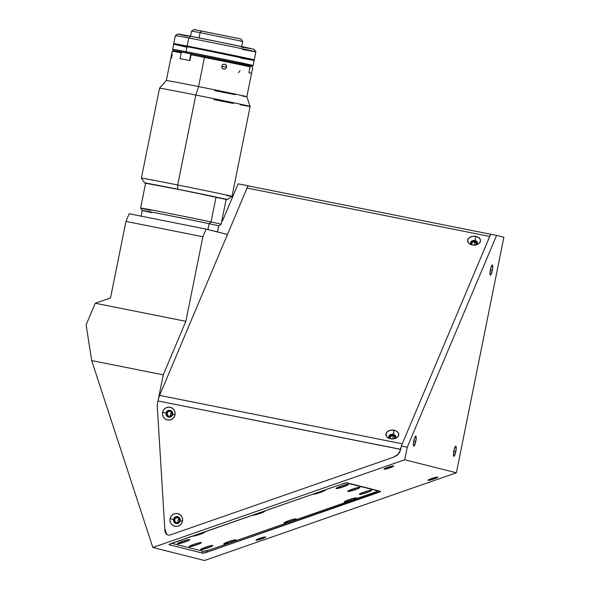 <?xml version="1.0" encoding="UTF-8"?>
<svg xmlns="http://www.w3.org/2000/svg" width="590" height="590" viewBox="0 0 590 590"><rect width="100%" height="100%" fill="white"/><g stroke="black" fill="none" stroke-linecap="round" stroke-linejoin="round"><path stroke-width="0.89" d="M428.111 480.356L428.111 480.356A5.133 0.56 -18.1 0 1 428.008 480.29A5.133 0.56 -18.1 0 1 432.3 478.298A5.133 0.56 -18.1 0 1 437.669 477.03A5.133 0.56 -18.1 0 1 437.765 477.096A5.133 0.56 -18.1 0 1 433.48 479.087A5.133 0.56 -18.1 0 1 428.111 480.356L431.887 478.438L437.773 477.111L433.886 478.947L428.111 480.356M384.06 469.257L384.06 469.257A5.133 0.56 -18.1 0 1 383.965 469.19A5.133 0.56 -18.1 0 1 388.25 467.199A5.133 0.56 -18.1 0 1 393.619 465.93A5.133 0.56 -18.1 0 1 393.722 465.997A5.133 0.56 -18.1 0 1 389.43 467.988A5.133 0.56 -18.1 0 1 384.06 469.257L387.844 467.339L393.722 466.012L389.843 467.848L384.06 469.257M256.075 540.256L256.075 540.256A5.133 0.56 -18.1 0 1 255.971 540.189A5.133 0.56 -18.1 0 1 260.264 538.198A5.133 0.56 -18.1 0 1 265.633 536.929A5.133 0.56 -18.1 0 1 265.729 536.996A5.133 0.56 -18.1 0 1 261.444 538.987A5.133 0.56 -18.1 0 1 256.075 540.256L260.802 538.021L265.736 537.011L261.857 538.847L256.075 540.256M492.362 270.331L490.342 269.932L492.362 270.331A5.133 1.032 -78.7 0 1 490.364 275.117A5.133 1.032 -78.7 0 1 490.364 269.829A5.133 1.032 -78.7 0 1 492.37 265.05A5.133 1.032 -78.7 0 1 492.362 270.331L490.814 274.829L490.172 274.969L489.936 273.465L490.828 267.926L492.377 265.05L492.79 266.702L492.362 270.331M415.795 441.416L413.774 441.01L415.795 441.416A5.133 1.032 -78.7 0 1 413.789 446.195A5.133 1.032 -78.7 0 1 413.789 440.914A5.133 1.032 -78.7 0 1 415.795 436.128A5.133 1.032 -78.7 0 1 415.795 441.416L414.239 445.907L413.605 446.047L413.369 444.543L414.254 439.004L415.81 436.128L416.216 437.78L415.795 441.416M455.834 451.505L453.813 451.099L455.834 451.505A5.133 1.032 -78.7 0 1 453.828 456.284A5.133 1.032 -78.7 0 1 453.835 451.003A5.133 1.032 -78.7 0 1 455.841 446.217A5.133 1.032 -78.7 0 1 455.834 451.505L454.278 455.996L453.644 456.136L453.408 454.632L454.3 449.093L455.849 446.217L456.262 447.869L455.834 451.505M472.148 244.835A2.567 1.763 -179.9 0 1 471.476 243.641A2.567 1.763 -179.9 0 1 474.751 241.959L474.744 245.071L474.751 241.959A2.567 1.763 -179.9 0 1 476.609 243.655A2.567 1.763 -179.9 0 1 475.931 244.843M390.41 438.665A2.567 1.763 -179.9 0 1 389.732 437.478A2.567 1.763 -179.9 0 1 393.014 435.796L393.006 438.901L393.014 435.796A2.567 1.763 -179.9 0 1 394.872 437.492A2.567 1.763 -179.9 0 1 394.194 438.68M157.191 404.991L164.949 531.361L166.019 533.884L168.416 535.13L170.237 534.946L393.995 457.036L397.387 455.045L400.308 450.672L400.662 449.388L158.002 400.964L157.191 404.991L163.268 374.856L185.843 321.314L202.894 236.76L206.117 229.112L227.467 234.488L247.999 185.791L238.139 183.829L222.437 221.058L221.803 220.933L222.437 221.058L238.139 183.829L248.656 185.961L247.999 185.791L227.467 234.488L206.117 229.112L202.894 236.76L125.95 221.405L129.173 213.757L206.117 229.112L129.173 213.757L125.95 221.405L202.894 236.76L185.843 321.314L95.248 303.238L110.522 297.921L125.95 221.405L110.522 297.921L95.248 303.238L185.843 321.314L163.268 374.856L91.671 360.571L86.118 324.876L95.248 303.238L86.118 324.876L91.671 360.571L152.84 547.483L404.725 459.78L407.255 447.235L496.588 235.395L490.666 234.215L401.34 446.055L407.255 447.235L401.34 446.055L399.821 451.837L398.346 454.071L393.995 457.036L170.237 534.946L168.401 535.13L166.682 534.459L164.78 528.662L157.191 404.991L163.268 374.856L91.671 360.571L152.84 547.483L204.494 560.5L456.38 472.797L503.882 237.232L496.588 235.395L503.882 237.232L456.38 472.797L404.725 459.78L456.38 472.797L204.494 560.5L152.84 547.483L404.725 459.78L407.255 447.235L496.588 235.395L490.666 234.215L401.34 446.055L400.684 449.3M475.282 245.189L476.595 243.456L474.751 241.959L472.804 242.106L471.572 243.154L472.435 245.02M393.545 439.026L394.769 437.972L394.548 436.637L392.018 435.73L389.835 436.991L390.698 438.857M202.754 553.177L202.023 550.957L202.754 553.177L169.116 544.703A4.108 0.45 -18.1 0 1 169.035 544.651A4.108 0.45 -18.1 0 1 172.14 543.169L342.266 483.933A4.108 0.45 -18.1 0 1 346.891 482.804L380.521 491.278A4.108 0.45 -18.1 0 1 380.602 491.33A4.108 0.45 -18.1 0 1 377.497 492.812L377.032 491.374L377.497 492.812L207.378 552.048A4.108 0.45 -18.1 0 1 202.754 553.177L169.116 544.703L169.669 544.172L342.266 483.933L346.891 482.804L380.602 491.345L207.378 552.048L202.754 553.177M206.95 550.743L207.378 552.048L206.95 550.743M171.749 412.44A2.567 2.515 -75.9 0 0 170.849 416.002M170.104 411.274L170.104 411.274A2.567 2.515 104.1 0 1 172.051 414.342A2.567 2.515 104.1 0 1 168.969 416.282A2.567 2.515 104.1 0 1 167.14 413.236A2.567 2.515 104.1 0 1 170.104 411.274L171.697 412.358L172.059 414.283L170.982 415.921L169.087 416.311L167.494 415.22L167.132 413.302L168.209 411.665L170.104 411.274M179.242 518.787A2.567 2.515 -75.9 0 0 178.35 522.356M177.605 517.629L177.605 517.629A2.567 2.515 104.1 0 1 179.544 520.697A2.567 2.515 104.1 0 1 176.469 522.629A2.567 2.515 104.1 0 1 174.64 519.591A2.567 2.515 104.1 0 1 177.605 517.629L179.198 518.713L179.559 520.638L178.482 522.268L176.587 522.659L174.994 521.575L174.625 519.65L175.709 518.013L177.605 517.629M399.533 452.626L398.855 452.973M264.63 510.962A6.468 0.708 -18.1 0 1 264.969 511.014A6.468 0.708 -18.1 0 1 260.146 513.403L259.77 512.658L260.146 513.403A6.468 0.708 -18.1 0 1 252.741 515.107M324.758 490.002L325.252 490.128L324.802 490.555L320.363 492.436A6.468 0.708 -18.1 0 1 312.951 494.14L320.363 492.436L319.979 491.691L320.363 492.436A6.468 0.708 -18.1 0 0 325.186 490.047A6.468 0.708 -18.1 0 0 324.839 490.002M343.476 486.787A6.468 0.708 -18.1 0 1 336.079 488.402A6.468 0.708 -18.1 0 1 340.954 486.153A6.468 0.708 -18.1 0 1 348.307 484.397A6.468 0.708 -18.1 0 1 343.476 486.787L342.842 485.533L343.476 486.787L336.064 488.468L339.803 486.573L346.522 484.552L348.24 484.375L347.923 484.906L343.476 486.787M355.092 489.715A6.468 0.708 -18.1 0 1 347.694 491.323A6.468 0.708 -18.1 0 1 352.569 489.081A6.468 0.708 -18.1 0 1 359.915 487.325A6.468 0.708 -18.1 0 1 355.092 489.715L354.45 488.461L355.092 489.715L347.68 491.396L350.357 489.906L357.193 487.694L359.878 487.583L355.092 489.715M366.7 492.643A6.468 0.708 -18.1 0 1 359.31 494.25A6.468 0.708 -18.1 0 1 364.178 492.008A6.468 0.708 -18.1 0 1 371.53 490.253A6.468 0.708 -18.1 0 1 366.7 492.643L366.066 491.389L366.7 492.643L359.288 494.317L363.027 492.421L368.809 490.615L371.486 490.511L366.7 492.643M351.596 500.305A6.468 0.708 -18.1 0 1 344.199 501.913A6.468 0.708 -18.1 0 1 349.066 499.671A6.468 0.708 -18.1 0 1 356.419 497.916A6.468 0.708 -18.1 0 1 351.596 500.305L350.954 499.051L351.596 500.305L344.177 501.987L347.916 500.084L354.634 498.071L356.353 497.894L356.036 498.425L351.596 500.305M291.379 521.272A6.468 0.708 -18.1 0 1 283.982 522.88A6.468 0.708 -18.1 0 1 288.857 520.638A6.468 0.708 -18.1 0 1 296.202 518.883A6.468 0.708 -18.1 0 1 291.379 521.272L290.745 520.019L291.379 521.272L283.967 522.947L287.706 521.051L293.481 519.244L296.165 519.141L291.379 521.272M231.169 542.24A6.468 0.708 -18.1 0 1 223.772 543.847A6.468 0.708 -18.1 0 1 228.647 541.605A6.468 0.708 -18.1 0 1 235.993 539.85A6.468 0.708 -18.1 0 1 231.169 542.24L230.528 540.978L231.169 542.24L223.75 543.914L227.497 542.018L234.208 539.998L235.948 540.108L231.169 542.24M208.019 547.874A6.468 0.708 -18.1 0 1 200.622 549.489A6.468 0.708 -18.1 0 1 205.497 547.24A6.468 0.708 -18.1 0 1 212.843 545.485A6.468 0.708 -18.1 0 1 208.019 547.874L207.378 546.62L208.019 547.874L200.6 549.556L204.346 547.66L211.058 545.639L212.776 545.462L212.459 545.993L208.019 547.874M196.433 544.961A6.468 0.708 -18.1 0 1 189.036 546.569A6.468 0.708 -18.1 0 1 193.911 544.327A6.468 0.708 -18.1 0 1 201.264 542.571A6.468 0.708 -18.1 0 1 196.433 544.961L195.799 543.7L196.433 544.961L189.021 546.635L192.76 544.74L199.479 542.719L201.219 542.83L196.433 544.961M184.825 542.033A6.468 0.708 -18.1 0 1 177.428 543.641A6.468 0.708 -18.1 0 1 182.303 541.399A6.468 0.708 -18.1 0 1 189.648 539.644A6.468 0.708 -18.1 0 1 184.825 542.033L184.183 540.779L184.825 542.033L177.413 543.707L180.09 542.225L186.927 540.005L189.604 539.902L184.825 542.033M204.332 531.929L204.826 532.055L203.823 532.792L199.936 534.37A6.468 0.708 -18.1 0 1 192.524 536.067L199.936 534.37L199.553 533.625L199.936 534.37A6.468 0.708 -18.1 0 0 204.76 531.981A6.468 0.708 -18.1 0 0 204.413 531.929M346.087 482.856L377.489 490.769A6.158 0.671 -18.1 0 1 377.615 490.851A6.158 0.671 -18.1 0 1 372.961 493.07L210.482 549.644A6.158 0.671 -18.1 0 1 203.543 551.34L210.482 549.644L376.663 491.573L377.489 490.769L346.087 482.856M171.712 543.316L203.543 551.34M264.541 510.97L265.035 511.088L264.593 511.515L260.146 513.403L252.734 515.077M477.48 243.242A3.488 2.397 0.1 0 0 475.009 241.347L475.842 236.398A6.468 4.432 -179.9 0 1 480.511 240.536A6.468 4.432 -179.9 0 1 476.204 244.843A6.468 4.432 -179.9 0 1 472.251 244.916A6.468 4.432 -179.9 0 1 471.867 244.828A6.468 4.432 -179.9 0 1 467.892 239.282A6.468 4.432 -179.9 0 1 475.842 236.398L475.009 240.528A3.488 2.397 0.1 0 0 470.798 241.937A3.488 2.397 0.1 0 0 472.45 244.953A3.488 2.397 -179.9 0 1 470.555 242.815A3.488 2.397 -179.9 0 1 475.009 240.528L475.009 241.347A3.488 2.397 0.1 0 0 470.599 243.228M395.743 437.079A3.488 2.397 0.1 0 0 393.272 435.184L394.105 430.235A6.468 4.432 -179.9 0 1 398.774 434.373A6.468 4.432 -179.9 0 1 394.467 438.68A6.468 4.432 -179.9 0 1 390.514 438.753A6.468 4.432 -179.9 0 1 390.13 438.665A6.468 4.432 -179.9 0 1 386.155 433.119A6.468 4.432 -179.9 0 1 394.105 430.235L393.272 434.365A3.488 2.397 0.1 0 0 389.061 435.774A3.488 2.397 0.1 0 0 390.713 438.79A3.488 2.397 -179.9 0 1 388.81 436.652A3.488 2.397 -179.9 0 1 393.272 434.365L393.272 435.184A3.488 2.397 0.1 0 0 388.862 437.065M172.73 414.409A3.488 3.422 -75.9 0 0 170.067 410.316A3.488 3.422 -75.9 0 0 166.019 413.066L162.582 412.351A6.468 6.335 104.1 0 1 170.075 407.248A6.468 6.335 104.1 0 1 175.009 414.829L172.73 414.409A3.488 3.422 104.1 0 1 168.519 417.123A3.488 3.422 104.1 0 1 166.019 413.066A3.488 3.422 104.1 0 1 170.23 410.352A3.488 3.422 104.1 0 1 172.73 414.409L175.009 414.829A6.468 6.335 104.1 0 1 167.516 419.933A6.468 6.335 104.1 0 1 162.582 412.351L166.019 413.066A3.488 3.422 -75.9 0 0 168.688 417.16A3.488 3.422 -75.9 0 0 172.73 414.409M170.34 410.382A3.488 3.422 -75.9 0 0 166.24 413.125A3.488 3.422 -75.9 0 0 168.629 417.145M180.23 520.756A3.488 3.422 -75.9 0 0 177.56 516.663A3.488 3.422 -75.9 0 0 173.519 519.421L170.082 518.699A6.468 6.335 104.1 0 1 177.575 513.602A6.468 6.335 104.1 0 1 182.509 521.184L180.23 520.756A3.488 3.422 104.1 0 1 176.019 523.47A3.488 3.422 104.1 0 1 173.519 519.421A3.488 3.422 104.1 0 1 177.73 516.7A3.488 3.422 104.1 0 1 180.23 520.756L182.509 521.184A6.468 6.335 104.1 0 1 175.016 526.28A6.468 6.335 104.1 0 1 170.082 518.699L173.519 519.421A3.488 3.422 -75.9 0 0 176.181 523.507A3.488 3.422 -75.9 0 0 180.23 520.756M177.833 516.729A3.488 3.422 -75.9 0 0 173.74 519.473A3.488 3.422 -75.9 0 0 176.13 523.5M175.009 414.829L174.05 417.16L172.287 418.952L169.994 419.925L167.516 419.933L165.237 418.974L163.496 417.196L162.567 414.873L162.582 412.351L163.541 410.021L165.303 408.228L167.597 407.255L170.075 407.248L172.354 408.206L174.094 409.984L175.024 412.307L175.009 414.829M182.509 521.184L181.543 523.514L179.78 525.299L177.494 526.273L175.016 526.28L172.737 525.321L170.997 523.551L170.06 521.221L170.082 518.699L171.041 516.368L172.804 514.583L175.097 513.61L177.575 513.602L179.854 514.554L181.595 516.331L182.524 518.662L182.509 521.184M402.284 443.813L489.722 236.457L247.055 188.033L159.617 395.389L402.284 443.813L159.617 395.389A8.216 1.652 101.3 0 0 158.002 400.964L400.676 449.315M393.272 434.365A3.488 2.397 -179.9 0 1 395.794 436.666A3.488 2.397 -179.9 0 1 393.884 438.798A3.488 2.397 0.1 0 0 395.779 436.438A3.488 2.397 0.1 0 0 393.272 434.365M475.009 240.528A3.488 2.397 -179.9 0 1 477.531 242.837A3.488 2.397 -179.9 0 1 475.621 244.961A3.488 2.397 0.1 0 0 477.517 242.608A3.488 2.397 0.1 0 0 475.009 240.528M475.842 236.398L478.084 237.195L480.216 239.319L480.496 241.044L479.102 243.434L477.17 244.548L473.497 245.079L470.009 244.12L468.386 242.792L467.604 240.27L468.991 237.881L472.089 236.428L475.842 236.398M394.105 430.235L396.347 431.032L398.471 433.156L398.751 434.882L397.365 437.271L395.433 438.385L391.76 438.916L388.272 437.957L386.642 436.63L385.867 434.107L387.254 431.718L390.351 430.265L394.105 430.235M247.055 188.033L489.722 236.457A8.216 1.652 -78.7 0 1 491.315 234.378L248.648 185.961A8.216 1.652 101.3 0 0 248.648 185.961A8.216 1.652 101.3 0 0 247.055 188.033M490.651 234.245L248.663 185.961M211.036 221.965L216.058 197.075L211.036 221.965A41.071 0.406 -168.6 0 0 166.469 212.865A41.071 0.406 -168.6 0 0 140.604 208.041A41.071 0.406 11.4 0 1 166.653 212.902A41.071 0.406 11.4 0 1 211.036 221.965L209.126 223.691L211.036 221.965A41.071 0.406 11.4 0 1 221.132 224.274A41.071 0.406 -168.6 0 0 211.036 221.965M150.701 210.35A41.071 0.406 11.4 0 1 140.604 208.041L145.634 183.092M151.807 212.651A39.021 0.384 11.4 0 1 142.212 210.46A39.021 0.384 11.4 0 1 166.778 215.048A39.021 0.384 11.4 0 1 209.126 223.691A39.021 0.384 -168.6 0 0 166.955 215.077A39.021 0.384 -168.6 0 0 142.212 210.46L140.604 208.041M207.938 229.569L209.126 223.691L207.938 229.569M212.297 230.675L217.009 231.885M212.592 230.742A39.021 0.384 11.4 0 1 217.496 231.922A39.021 0.384 11.4 0 1 217.26 231.914M226.162 199.332L221.132 224.274L218.713 225.881A39.021 0.384 -168.6 0 0 209.126 223.691A39.021 0.384 11.4 0 1 218.713 225.881L217.496 231.922M255.898 51.832A41.071 0.406 -168.6 0 0 232.106 46.662A41.071 0.406 -168.6 0 0 188.785 37.996L187.163 46.05A41.071 0.406 11.4 0 1 230.483 54.715A41.071 0.406 11.4 0 1 254.275 59.885L255.898 51.832L254.29 49.413A39.021 0.384 -168.6 0 0 231.516 44.464A39.021 0.384 -168.6 0 0 190.533 36.27L188.785 37.996A41.071 0.406 11.4 0 1 231.922 46.625A41.071 0.406 11.4 0 1 255.898 51.832A41.071 0.406 11.4 0 1 242.49 49.435M174.153 43.785L212.289 51.005L253.803 59.855M173.947 43.726A41.071 0.406 11.4 0 1 173.755 43.653A41.071 0.406 11.4 0 1 187.163 46.05L188.785 37.996A41.071 0.406 -168.6 0 0 175.378 35.599A41.071 0.406 11.4 0 1 188.785 37.996L190.533 36.27A39.021 0.384 -168.6 0 0 177.797 33.984L175.378 35.592L173.755 43.653M187.546 36.219L178.173 34.124L181.572 34.581L218.16 41.735L252.137 48.852L241.553 47.141M239.732 63.123A41.071 0.406 11.4 0 0 253.14 65.52L254.157 60.49A41.071 0.406 -168.6 0 0 230.358 55.312A41.071 0.406 -168.6 0 0 187.037 46.654L186.027 51.684A41.071 0.406 11.4 0 1 229.348 60.35A41.071 0.406 11.4 0 1 253.14 65.52A41.071 0.406 -168.6 0 0 229.525 60.386A41.071 0.406 -168.6 0 0 186.027 51.684L186.492 52.835A40.046 0.391 11.4 0 1 228.905 61.316A40.046 0.391 11.4 0 1 251.93 66.331A40.046 0.391 -168.6 0 0 251.908 66.309L251.871 66.338M200.091 32.634L199.022 37.922L200.091 32.634L242.704 41.418L200.091 32.634L201.839 30.909L200.091 32.634L191.573 31.115L200.091 32.634M241.671 46.581L242.704 41.425L239.761 40.953M242.704 41.418L241.096 38.999L194.228 29.588M241.067 39.006L193.992 29.5L191.573 31.108L190.533 36.27M254.12 60.468L196.905 48.572L174.102 44.287L186.676 47.185M240.75 58.093L254.091 60.497M187.037 46.654A41.071 0.406 -168.6 0 0 173.63 44.25L172.619 49.287A41.071 0.406 11.4 0 1 186.027 51.684L187.037 46.654M186.027 51.684A41.071 0.406 -168.6 0 0 172.619 49.287L173.423 50.497A40.046 0.391 11.4 0 1 186.492 52.835L186.027 51.684M191.374 54.45A40.046 0.391 11.4 0 1 190.902 54.354A40.046 0.391 -168.6 0 0 191.374 54.45L190.902 54.354L191.374 54.45M181.005 52.259L175.798 50.836L199.678 55.408L251.539 66.191L252.704 67.511L251.532 73.352A41.071 0.406 -168.6 0 0 248.928 72.695L250.108 66.862A41.071 0.406 -168.6 0 0 204.465 57.4L198.579 86.59A41.071 0.406 11.4 0 1 246.849 96.723A41.071 0.406 11.4 0 1 242.018 95.941M191.794 54.037L190.718 53.838L189.648 60.541M191.507 54.31L190.858 54.169L191.566 54M187.251 46.278L187.178 46.676L187.251 46.278A40.865 0.398 -168.6 0 0 173.917 43.889A40.865 0.398 11.4 0 1 187.251 46.278A40.865 0.398 11.4 0 1 230.358 54.9A40.865 0.398 11.4 0 1 254.039 60.047A40.865 0.398 -168.6 0 0 230.358 54.9A40.865 0.398 -168.6 0 0 187.251 46.278L187.251 46.278M253.958 60.453L254.076 59.848A40.865 0.398 -168.6 0 0 230.395 54.7A40.865 0.398 -168.6 0 0 187.296 46.079A40.865 0.398 -168.6 0 0 173.954 43.69L173.836 44.294M239.629 71.42L239.953 70.483M238.367 72.592L239.171 72.061M253.14 65.527L251.93 66.331L252.734 67.533A41.071 0.406 -168.6 0 0 252.704 67.511A41.071 0.406 11.4 0 1 252.734 67.533L246.849 96.723A41.071 0.406 -168.6 0 0 198.579 86.59L195.821 95.049A46.204 0.457 11.4 0 1 250.123 106.451A46.204 0.457 11.4 0 1 240.241 104.755M235.159 94.658A41.071 0.406 11.4 0 1 214.598 90.624M221.788 66.648L222.533 64.834L224.281 64.074L225.992 64.819L226.663 66.626L225.933 68.44L224.215 69.2L222.496 68.455L221.788 66.648M221.752 67.282L222.12 66.353L226.612 67.127L225.564 68.764L223.743 69.155L222.194 68.071L221.833 67.142L222.224 65.217L223.802 64.126L225.631 64.502L226.287 65.202L226.612 67.127L222.12 66.353L222.142 65.35M172.287 54.206L171.329 58.277M233.382 103.442A46.204 0.457 11.4 0 1 213.838 99.592M231.995 196.374L250.123 106.458A46.204 0.457 -168.6 0 0 195.821 95.049L177.686 184.972A46.204 0.457 11.4 0 1 231.995 196.374A46.204 0.457 11.4 0 1 226.921 195.563M225.424 199.361L227.157 199.59L231.988 196.381A46.204 0.457 -168.6 0 0 177.686 184.972L177.679 189.198A42.096 0.413 11.4 0 1 227.15 199.597A42.096 0.413 11.4 0 1 226.132 199.479M145.612 183.21A41.484 0.406 11.4 0 1 145.228 183.07A41.484 0.406 11.4 0 1 177.797 189.235A41.484 0.406 11.4 0 1 226.553 199.464A41.484 0.406 11.4 0 1 226.14 199.442M227.157 199.59L177.679 189.198L145.605 183.239A42.096 0.413 11.4 0 1 144.616 182.952A42.096 0.413 11.4 0 1 177.679 189.198L177.686 184.972A46.204 0.457 -168.6 0 0 141.408 178.114A46.204 0.457 11.4 0 1 177.686 184.972L195.821 95.049A46.204 0.457 -168.6 0 0 159.536 88.19A46.204 0.457 11.4 0 1 195.821 95.049L198.579 86.59A41.071 0.406 -168.6 0 0 166.328 80.483A41.071 0.406 11.4 0 1 198.579 86.59L204.465 57.4A41.071 0.406 11.4 0 1 250.108 66.862L249.305 65.652A40.046 0.391 -168.6 0 0 191.942 53.889L249.305 65.652L250.108 66.862L248.928 72.695L251.532 73.352L252.704 67.511L251.908 66.309L249.415 65.807M146.032 183.32L185.732 190.821L225.8 199.398M181.189 52.304L174.544 50.629L190.718 53.83L182.14 52.001A40.046 0.391 -168.6 0 0 173.423 50.489L172.214 51.293A41.071 0.406 11.4 0 1 181.263 52.864L182.14 52.001L181.263 52.864A41.071 0.406 -168.6 0 0 172.214 51.301L166.328 80.491L159.536 88.19L141.401 178.114L144.616 182.952M191.064 54.752A41.071 0.406 11.4 0 1 204.465 57.4A41.071 0.406 -168.6 0 0 191.064 54.752L189.892 60.593L180.083 58.705L181.263 52.864L180.083 58.705A41.071 0.406 -168.6 0 1 189.892 60.593L191.064 54.752L191.942 53.889L191.064 54.752M140.995 216.493L142.212 210.46M250.123 106.451L246.849 96.723M145.708 182.745L145.228 183.07M226.228 198.978L226.553 199.464"/></g></svg>
